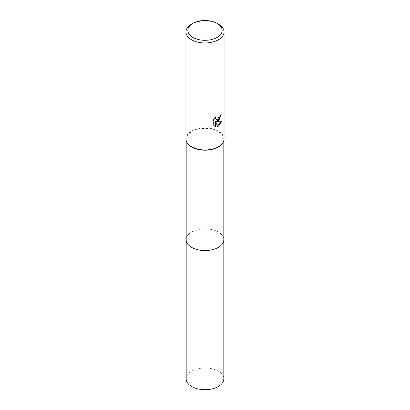 <?xml version="1.0" encoding="UTF-8"?>
<svg xmlns="http://www.w3.org/2000/svg" width="410" height="410" viewBox="0 0 410 410"><rect width="100%" height="100%" fill="white"/><g stroke="black" fill="none" stroke-linecap="round" stroke-linejoin="round"><path stroke-width="0.31" stroke-dasharray="2.05 1.54" d="M187.421 143.218A18.819 10.865 180 0 1 186.181 139.338A18.819 10.865 180 0 1 191.695 131.656A18.819 10.865 180 0 1 212.201 129.299A18.819 10.865 180 0 1 223.819 139.338A18.819 10.865 180 0 1 222.579 143.218M186.181 239.712A18.819 10.865 180 0 1 191.695 232.029A18.819 10.865 180 0 1 212.201 229.672A18.819 10.865 180 0 1 223.819 239.712M185.94 138.949A19.06 11.003 180 0 1 191.521 131.164A19.06 11.003 180 0 1 212.293 128.781A19.06 11.003 180 0 1 224.06 138.949M220.852 115.031L220.867 114.503A18.583 10.727 180 0 1 219.714 115.471L219.514 116.748L216.178 119.428M219.714 115.471L220.057 115.666M221.426 121.252L221.518 120.94L216.311 121.283M221.518 120.94L221.871 121.145M215.26 121.334L217.582 126.464M215.291 117.46L215.527 116.665L213.513 119.141L213.513 125.281L213.861 125.486M213.513 125.281L214.517 126.029M213.513 119.141L213.861 119.346M215.527 116.665L215.87 116.865M220.867 114.503L221.215 114.703M191.521 24.18A19.06 11.003 180 0 1 218.479 24.18M186.181 378.845A18.819 10.865 180 0 1 197.799 368.805A18.819 10.865 180 0 1 218.31 371.158A18.819 10.865 180 0 1 223.819 378.845M186.181 239.537A18.819 10.865 180 0 1 197.938 229.641A18.819 10.865 180 0 1 218.31 232.029A18.819 10.865 180 0 1 223.819 239.537M186.181 140.691L186.181 139.338M214.686 126.131L214.338 125.931M223.819 140.691L223.819 139.338"/><path stroke-width="0.61" d="M217.131 23.401L218.479 24.18A19.06 11.003 180 0 1 224.06 31.959L224.06 138.949A19.06 11.003 180 0 1 222.804 142.875L222.579 143.218A18.819 10.865 180 0 1 218.304 147.021A18.819 10.865 180 0 1 187.421 143.218L187.196 142.875A19.06 11.003 180 0 1 185.94 138.949L185.94 31.959A19.06 11.003 180 0 1 191.521 24.18L192.869 23.401A17.153 9.901 180 0 1 217.131 23.401A17.153 9.901 180 0 1 217.131 37.407A17.153 9.901 180 0 1 192.869 37.407A17.153 9.901 180 0 1 192.869 23.401L191.521 24.18M223.819 239.537A18.819 10.865 180 0 1 223.819 239.712A18.819 10.865 180 0 1 218.304 247.394A18.819 10.865 180 0 1 197.799 249.746A18.819 10.865 180 0 1 186.181 239.712A18.819 10.865 180 0 1 186.181 239.537M222.804 142.875A19.06 11.003 180 0 1 218.479 146.729A19.06 11.003 180 0 1 187.196 142.875M218.479 120.791L216.649 121.478L221.871 121.145L218.479 126.085L217.582 126.464L215.604 121.529L215.604 126.505L213.866 125.486L213.861 119.346L215.87 116.865L215.598 118.08L216.336 119.541L218.479 119.141L219.852 116.942L220.057 115.666A19.06 11.003 0 0 0 221.215 114.703L218.479 120.791M224.06 31.959A19.06 11.003 180 0 1 218.479 39.739A19.06 11.003 180 0 1 197.707 42.127A19.06 11.003 180 0 1 185.94 31.959M220.852 115.031L219.458 119.192L216.311 121.283L216.649 121.478M217.474 126.193L221.426 121.252M214.517 126.029L215.26 126.306L215.26 121.334L215.604 121.529M215.26 126.311L215.604 126.505M216.178 119.428L215.45 118.762L215.291 117.46M186.181 239.712A18.819 10.865 180 0 0 191.69 247.394A18.819 10.865 180 0 0 212.201 249.751A18.819 10.865 180 0 0 223.819 239.712L223.819 378.845A18.819 10.865 180 0 1 212.201 388.88A18.819 10.865 180 0 1 191.69 386.527A18.819 10.865 180 0 1 186.181 378.845L186.181 140.691M216.336 119.541L215.998 119.341M223.819 239.712L223.819 140.691"/></g></svg>
